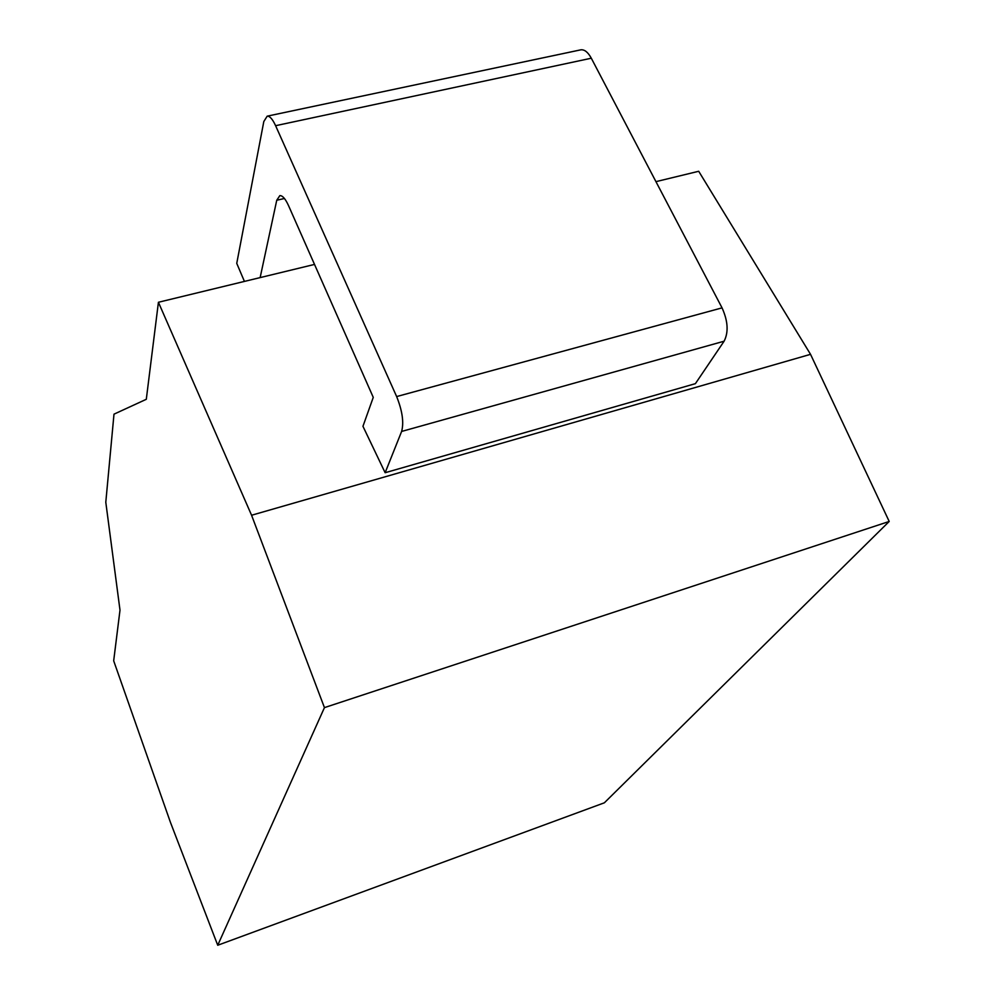 <?xml version="1.0" encoding="UTF-8"?>
<svg xmlns="http://www.w3.org/2000/svg" width="995" height="995" viewBox="0 0 995 995"><rect width="100%" height="100%" fill="white"/><g stroke="black" fill="none" stroke-linecap="round" stroke-linejoin="round"><path stroke-width="1.49" d="M314.507 264.421L158.416 302.269L146.302 399.293L113.99 414.169L105.793 502.239L119.997 610.146L113.679 660.804L170.481 822.467L217.731 945.25L604.363 802.803L889.207 521.455L810.539 354.332L698.701 171.277L655.941 181.65M810.539 354.332L251.573 515.248L158.416 302.269M260.143 277.605L276.747 200.244L279.844 195.629C282.505 195.455 285.403 198.789 288.538 205.629L373.262 397.366L362.951 426.308L385.14 472.724L401.619 431.444C404.032 422.539 402.378 410.923 396.644 396.57L275.603 125.693C272.593 119.164 269.794 115.992 267.195 116.166L263.812 121.527L236.748 263.376L244.422 281.411M396.644 396.57L722.047 307.865C728.004 321.111 728.688 332.231 724.099 341.21L695.393 383.66L385.14 472.724M889.207 521.455L324.445 707.619L251.573 515.248M217.731 945.25L324.445 707.619M722.047 307.865L591.304 58.22C588.008 52.2 584.525 49.402 580.844 49.825L267.195 116.166M401.619 431.444L724.099 341.21M284.433 198.49L276.747 200.244M275.603 125.693L591.304 58.22"/></g></svg>
